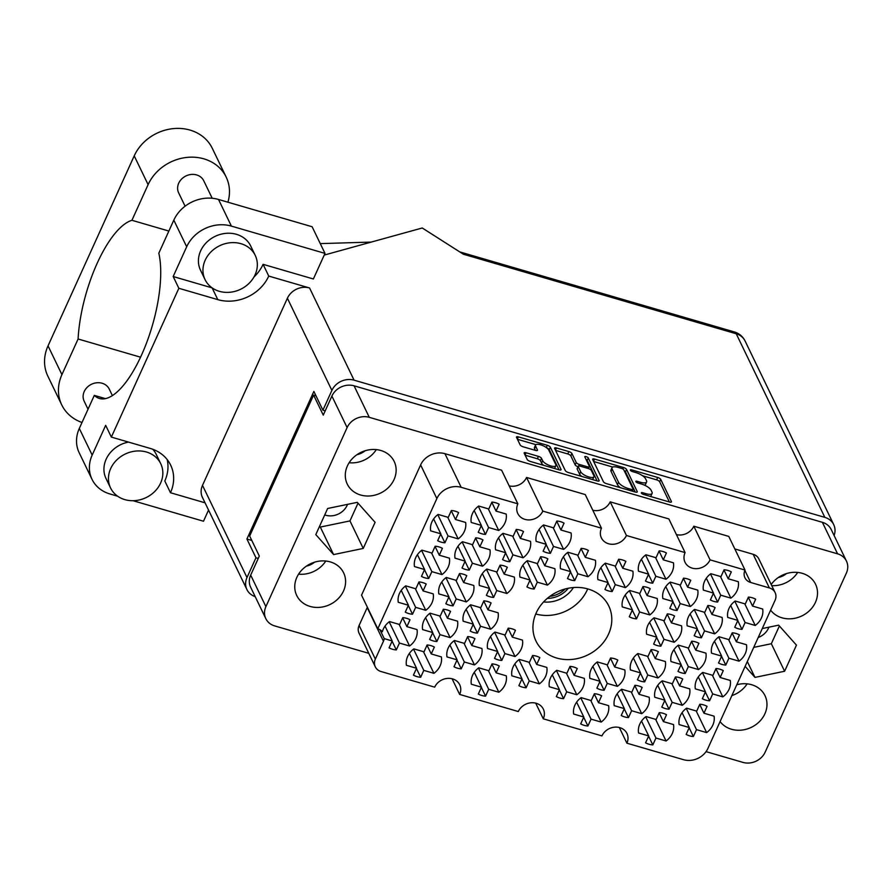 <?xml version="1.0" encoding="UTF-8"?>
<svg xmlns="http://www.w3.org/2000/svg" width="891" height="891" viewBox="0 0 891 891"><rect width="100%" height="100%" fill="white"/><g stroke="black" fill="none" stroke-linecap="round" stroke-linejoin="round"><path stroke-width="1.34" d="M375.345 659.084A11.149 9.656 154.2 0 0 375.3 666.836L359.062 633.2A11.149 9.656 -25.8 0 1 359.106 625.437L375.345 659.084L383.453 641.23A11.149 9.656 -25.8 0 0 384.233 638.624L392.196 640.952L389.077 647.824A18.11 15.704 154.2 0 0 396.317 649.929L399.435 643.057L409.57 646.008A18.11 15.704 154.2 0 0 415.774 638.524A18.11 15.704 154.2 0 0 417.021 629.581L406.886 626.629L410.005 619.757A18.11 15.704 154.2 0 0 402.765 617.652L399.647 624.524L389.523 621.573A18.11 15.704 154.2 0 0 382.373 631.73A11.149 9.656 -25.8 0 0 377.784 628.801L436.857 498.559L420.619 464.913A18.945 16.428 -25.8 0 1 444.943 453.675L501.611 470.192L517.849 503.838A13.933 12.073 154.2 0 0 517.782 513.528A13.933 12.073 154.2 0 0 530.245 519.854A13.933 12.073 154.2 0 0 542.808 511.111L601.47 528.207L585.231 494.561L526.57 477.465L542.808 511.111M420.675 677.249L423.793 670.377L433.917 673.329A18.11 15.704 154.2 0 0 440.121 665.833A18.11 15.704 154.2 0 0 441.368 656.901L431.244 653.949L434.363 647.078A18.11 15.704 154.2 0 0 427.123 644.961L424.005 651.833L413.87 648.882A18.11 15.704 154.2 0 0 406.419 665.31L416.554 668.261L413.435 675.133A18.11 15.704 154.2 0 0 420.675 677.249L416.442 668.495M493.625 597.427L496.744 590.555L506.868 593.506A18.11 15.704 154.2 0 0 513.071 586.011A18.11 15.704 154.2 0 0 514.33 577.078L504.195 574.127L507.313 567.255A18.11 15.704 154.2 0 0 500.074 565.139L496.955 572.011L486.82 569.059A18.11 15.704 154.2 0 0 479.369 585.487L489.504 588.439L486.386 595.311A18.11 15.704 154.2 0 0 493.625 597.427L489.393 588.673M428.716 578.504L431.834 571.632L441.969 574.584A18.11 15.704 154.2 0 0 448.173 567.099A18.11 15.704 154.2 0 0 449.42 558.156L439.285 555.204L442.404 548.333A18.11 15.704 154.2 0 0 435.164 546.228L432.046 553.099L421.922 550.137A18.11 15.704 154.2 0 0 414.471 566.565L424.595 569.527L421.476 576.399A18.11 15.704 154.2 0 0 428.716 578.504L424.495 569.75M485.573 696.161L488.691 689.289L498.826 692.24A18.11 15.704 154.2 0 0 505.03 684.756A18.11 15.704 154.2 0 0 506.277 675.812L496.142 672.861L499.261 665.989A18.11 15.704 154.2 0 0 492.021 663.884L488.903 670.756L478.768 667.805A18.11 15.704 154.2 0 0 471.317 684.232L481.452 687.184L478.333 694.056A18.11 15.704 154.2 0 0 485.573 696.161L481.352 687.407M436.868 641.531L439.987 634.659L450.122 637.611A18.11 15.704 154.2 0 0 456.326 630.126A18.11 15.704 154.2 0 0 457.573 621.183L447.438 618.231L450.556 611.36A18.11 15.704 154.2 0 0 443.317 609.255L440.199 616.127L430.075 613.175A18.11 15.704 154.2 0 0 422.612 629.603L432.748 632.554L429.629 639.426A18.11 15.704 154.2 0 0 436.868 641.531L432.647 632.777M501.778 660.454L504.896 653.582L515.02 656.533A18.11 15.704 154.2 0 0 521.224 649.038A18.11 15.704 154.2 0 0 522.471 640.106L512.347 637.154L515.466 630.282A18.11 15.704 154.2 0 0 508.226 628.166L505.108 635.038L494.973 632.087A18.11 15.704 154.2 0 0 487.522 648.514L497.657 651.466L494.538 658.338A18.11 15.704 154.2 0 0 501.778 660.454L497.546 651.7M453.074 605.824L456.192 598.952L466.316 601.904A18.11 15.704 154.2 0 0 472.52 594.408A18.11 15.704 154.2 0 0 473.778 585.476L463.643 582.525L466.761 575.653A18.11 15.704 154.2 0 0 459.522 573.537L456.404 580.409L446.268 577.457A18.11 15.704 154.2 0 0 438.817 593.885L448.953 596.836L445.834 603.708A18.11 15.704 154.2 0 0 453.074 605.824L448.841 597.07M574.728 580.631L577.847 573.759L587.971 576.711A18.11 15.704 154.2 0 0 594.174 569.215A18.11 15.704 154.2 0 0 595.433 560.283L585.298 557.332L588.416 550.46A18.11 15.704 154.2 0 0 581.177 548.344L578.059 555.216L567.923 552.264A18.11 15.704 154.2 0 0 560.472 568.692L570.608 571.643L567.489 578.515A18.11 15.704 154.2 0 0 574.728 580.631L570.507 571.877M461.226 668.851L464.345 661.98L474.469 664.931A18.11 15.704 154.2 0 0 480.672 657.435A18.11 15.704 154.2 0 0 481.92 648.503L471.796 645.552L474.914 638.68A18.11 15.704 154.2 0 0 467.675 636.564L464.556 643.436L454.421 640.484A18.11 15.704 154.2 0 0 446.97 656.912L457.105 659.863L453.987 666.735A18.11 15.704 154.2 0 0 461.226 668.851L456.994 660.097M526.124 687.763L529.243 680.891L539.378 683.842A18.11 15.704 154.2 0 0 545.582 676.358A18.11 15.704 154.2 0 0 546.829 667.415L536.694 664.463L539.812 657.591A18.11 15.704 154.2 0 0 532.573 655.486L529.454 662.358L519.319 659.407A18.11 15.704 154.2 0 0 511.868 675.835L522.003 678.786L518.885 685.658A18.11 15.704 154.2 0 0 526.124 687.763L521.903 679.009M412.522 614.222L415.64 607.35L425.764 610.302A18.11 15.704 154.2 0 0 431.968 602.806A18.11 15.704 154.2 0 0 433.226 593.874L423.091 590.922L426.21 584.05A18.11 15.704 154.2 0 0 418.97 581.934L415.852 588.806L405.717 585.855A18.11 15.704 154.2 0 0 398.266 602.283L408.401 605.234L405.282 612.106A18.11 15.704 154.2 0 0 412.522 614.222L408.29 605.468M477.42 633.133L480.539 626.262L490.674 629.213A18.11 15.704 154.2 0 0 496.877 621.729A18.11 15.704 154.2 0 0 498.125 612.785L487.99 609.834L491.108 602.962A18.11 15.704 154.2 0 0 483.869 600.857L480.75 607.729L470.626 604.777A18.11 15.704 154.2 0 0 463.164 621.205L473.299 624.157L470.181 631.028A18.11 15.704 154.2 0 0 477.42 633.133L473.199 624.379M509.819 561.709L512.938 554.837L523.073 557.788A18.11 15.704 154.2 0 0 529.276 550.293A18.11 15.704 154.2 0 0 530.524 541.36L520.389 538.409L523.507 531.537A18.11 15.704 154.2 0 0 516.268 529.432L513.149 536.304L503.025 533.341A18.11 15.704 154.2 0 0 495.574 549.769L505.698 552.732L502.58 559.604A18.11 15.704 154.2 0 0 509.819 561.709L505.598 552.955M534.177 589.029L537.295 582.157L547.419 585.109A18.11 15.704 154.2 0 0 553.623 577.613A18.11 15.704 154.2 0 0 554.881 568.681L544.746 565.729L547.865 558.857A18.11 15.704 154.2 0 0 540.625 556.741L537.507 563.613L527.372 560.662A18.11 15.704 154.2 0 0 519.921 577.09L530.056 580.041L526.937 586.913A18.11 15.704 154.2 0 0 534.177 589.029L529.945 580.275M469.267 570.106L472.386 563.235L482.521 566.186A18.11 15.704 154.2 0 0 488.725 558.702A18.11 15.704 154.2 0 0 489.972 549.758L479.837 546.807L482.955 539.935A18.11 15.704 154.2 0 0 475.716 537.83L472.598 544.702L462.474 541.739A18.11 15.704 154.2 0 0 455.023 558.167L465.147 561.13L462.028 568.001A18.11 15.704 154.2 0 0 469.267 570.106L465.046 561.352M550.371 553.311L553.489 546.439L563.624 549.391A18.11 15.704 154.2 0 0 569.828 541.895A18.11 15.704 154.2 0 0 571.075 532.963L560.94 530.011L564.059 523.14A18.11 15.704 154.2 0 0 556.819 521.035L553.701 527.906L543.577 524.944A18.11 15.704 154.2 0 0 536.126 541.372L546.25 544.334L543.131 551.206A18.11 15.704 154.2 0 0 550.371 553.311L546.15 544.557M485.472 534.4L488.591 527.528L498.726 530.479A18.11 15.704 154.2 0 0 504.919 522.984A18.11 15.704 154.2 0 0 506.177 514.051L496.042 511.1L499.16 504.228A18.11 15.704 154.2 0 0 491.921 502.112L488.803 508.984L478.667 506.032A18.11 15.704 154.2 0 0 471.216 522.46L481.352 525.412L478.233 532.283A18.11 15.704 154.2 0 0 485.472 534.4L481.251 525.645M444.921 542.797L448.039 535.925L458.174 538.877A18.11 15.704 154.2 0 0 464.367 531.381A18.11 15.704 154.2 0 0 465.625 522.449L455.49 519.498L458.609 512.626A18.11 15.704 154.2 0 0 451.369 510.51L448.251 517.381L438.116 514.43A18.11 15.704 154.2 0 0 430.665 530.858L440.8 533.809L437.681 540.681A18.11 15.704 154.2 0 0 444.921 542.797L440.7 534.043M741.98 629.38L745.099 622.508L755.223 625.46A18.11 15.704 154.2 0 0 761.426 617.964A18.11 15.704 154.2 0 0 762.685 609.032L752.55 606.08L755.668 599.209A18.11 15.704 154.2 0 0 748.429 597.093L745.31 603.964L735.175 601.013A18.11 15.704 154.2 0 0 727.724 617.441L737.859 620.392L734.741 627.264A18.11 15.704 154.2 0 0 741.98 629.38L737.748 620.626M717.623 602.06L720.741 595.188L730.876 598.139A18.11 15.704 154.2 0 0 737.08 590.644A18.11 15.704 154.2 0 0 738.327 581.712L728.192 578.76L731.311 571.888A18.11 15.704 154.2 0 0 724.071 569.783L720.953 576.655L710.829 573.693A18.11 15.704 154.2 0 0 703.378 590.12L713.502 593.083L710.383 599.955A18.11 15.704 154.2 0 0 717.623 602.06L713.401 593.306M652.724 583.148L655.843 576.277L665.967 579.228A18.11 15.704 154.2 0 0 672.17 571.732A18.11 15.704 154.2 0 0 673.429 562.8L663.294 559.849L666.412 552.977A18.11 15.704 154.2 0 0 659.173 550.861L656.054 557.733L645.919 554.781A18.11 15.704 154.2 0 0 638.468 571.209L648.603 574.16L645.485 581.032A18.11 15.704 154.2 0 0 652.724 583.148L648.503 574.383M701.429 637.778L704.547 630.906L714.671 633.857A18.11 15.704 154.2 0 0 720.875 626.362A18.11 15.704 154.2 0 0 722.122 617.43L711.998 614.478L715.117 607.606A18.11 15.704 154.2 0 0 707.877 605.49L704.759 612.362L694.624 609.411A18.11 15.704 154.2 0 0 687.173 625.838L697.308 628.79L694.189 635.662A18.11 15.704 154.2 0 0 701.429 637.778L697.196 629.024M636.519 618.855L639.638 611.983L649.773 614.935A18.11 15.704 154.2 0 0 655.976 607.439A18.11 15.704 154.2 0 0 657.224 598.507L647.089 595.556L650.207 588.684A18.11 15.704 154.2 0 0 642.968 586.579L639.849 593.451L629.725 590.488A18.11 15.704 154.2 0 0 622.263 606.916L632.398 609.878L629.28 616.75A18.11 15.704 154.2 0 0 636.519 618.855L632.298 610.101M677.071 610.458L680.189 603.586L690.325 606.537A18.11 15.704 154.2 0 0 696.528 599.042A18.11 15.704 154.2 0 0 697.776 590.109L687.64 587.158L690.759 580.286A18.11 15.704 154.2 0 0 683.52 578.181L680.401 585.053L670.277 582.09A18.11 15.704 154.2 0 0 662.826 598.518L672.95 601.481L669.832 608.353A18.11 15.704 154.2 0 0 677.071 610.458L672.85 601.703M644.672 681.882L647.79 675.01L657.926 677.962A18.11 15.704 154.2 0 0 664.129 670.477A18.11 15.704 154.2 0 0 665.377 661.534L655.241 658.583L658.36 651.711A18.11 15.704 154.2 0 0 651.121 649.606L648.002 656.478L637.878 653.526A18.11 15.704 154.2 0 0 630.416 669.954L640.551 672.905L637.433 679.777A18.11 15.704 154.2 0 0 644.672 681.882L640.451 673.128M709.581 700.805L712.7 693.933L722.824 696.885A18.11 15.704 154.2 0 0 729.027 689.389A18.11 15.704 154.2 0 0 730.275 680.457L720.151 677.505L723.269 670.633A18.11 15.704 154.2 0 0 716.03 668.517L712.911 675.389L702.776 672.438A18.11 15.704 154.2 0 0 695.325 688.866L705.46 691.817L702.342 698.689A18.11 15.704 154.2 0 0 709.581 700.805L705.349 692.051M563.569 698.678L566.687 691.806L576.822 694.757A18.11 15.704 154.2 0 0 583.026 687.273A18.11 15.704 154.2 0 0 584.273 678.329L574.138 675.378L577.257 668.506A18.11 15.704 154.2 0 0 570.017 666.401L566.899 673.273L556.764 670.322A18.11 15.704 154.2 0 0 549.313 686.749L559.448 689.701L556.329 696.573A18.11 15.704 154.2 0 0 563.569 698.678L559.348 689.924M628.478 717.6L631.596 710.728L641.72 713.68A18.11 15.704 154.2 0 0 647.924 706.184A18.11 15.704 154.2 0 0 649.171 697.252L639.047 694.301L642.166 687.429A18.11 15.704 154.2 0 0 634.927 685.313L631.808 692.184L621.673 689.233A18.11 15.704 154.2 0 0 614.222 705.661L624.357 708.612L621.239 715.484A18.11 15.704 154.2 0 0 628.478 717.6L624.246 708.846M612.173 591.546L615.291 584.674L625.415 587.626A18.11 15.704 154.2 0 0 631.619 580.13A18.11 15.704 154.2 0 0 632.877 571.198L622.742 568.246L625.861 561.375A18.11 15.704 154.2 0 0 618.621 559.258L615.503 566.13L605.368 563.179A18.11 15.704 154.2 0 0 597.917 579.607L608.052 582.558L604.933 589.43A18.11 15.704 154.2 0 0 612.173 591.546L607.952 582.781M685.224 673.485L688.342 666.613L698.477 669.564A18.11 15.704 154.2 0 0 704.681 662.08A18.11 15.704 154.2 0 0 705.928 653.136L695.793 650.185L698.912 643.313A18.11 15.704 154.2 0 0 691.672 641.208L688.554 648.08L678.43 645.129A18.11 15.704 154.2 0 0 670.968 661.556L681.103 664.508L677.984 671.38A18.11 15.704 154.2 0 0 685.224 673.485L681.002 664.731M604.12 690.28L607.239 683.408L617.374 686.36A18.11 15.704 154.2 0 0 623.577 678.875A18.11 15.704 154.2 0 0 624.825 669.932L614.69 666.98L617.808 660.108A18.11 15.704 154.2 0 0 610.569 658.003L607.45 664.875L597.315 661.924A18.11 15.704 154.2 0 0 589.864 678.352L599.999 681.303L596.881 688.175A18.11 15.704 154.2 0 0 604.12 690.28L599.899 681.526M669.03 709.203L672.148 702.331L682.272 705.282A18.11 15.704 154.2 0 0 688.476 697.787A18.11 15.704 154.2 0 0 689.723 688.854L679.599 685.903L682.718 679.031A18.11 15.704 154.2 0 0 675.478 676.915L672.36 683.787L662.225 680.835A18.11 15.704 154.2 0 0 654.774 697.263L664.909 700.215L661.79 707.086A18.11 15.704 154.2 0 0 669.03 709.203L664.797 700.449M587.926 725.998L591.045 719.126L601.169 722.078A18.11 15.704 154.2 0 0 607.372 714.582A18.11 15.704 154.2 0 0 608.62 705.65L598.496 702.698L601.614 695.826A18.11 15.704 154.2 0 0 594.375 693.71L591.256 700.582L581.121 697.631A18.11 15.704 154.2 0 0 573.67 714.059L583.805 717.01L580.687 723.882A18.11 15.704 154.2 0 0 587.926 725.998L583.694 717.244M725.775 665.087L728.894 658.215L739.029 661.167A18.11 15.704 154.2 0 0 745.232 653.682A18.11 15.704 154.2 0 0 746.48 644.739L736.345 641.787L739.463 634.915A18.11 15.704 154.2 0 0 732.224 632.81L729.105 639.682L718.981 636.731A18.11 15.704 154.2 0 0 711.519 653.159L721.654 656.11L718.536 662.982A18.11 15.704 154.2 0 0 725.775 665.087L721.554 656.333M660.877 646.175L663.995 639.304L674.119 642.255A18.11 15.704 154.2 0 0 680.323 634.76A18.11 15.704 154.2 0 0 681.57 625.827L671.446 622.876L674.565 616.004A18.11 15.704 154.2 0 0 667.326 613.888L664.207 620.76L654.072 617.808A18.11 15.704 154.2 0 0 646.621 634.236L656.756 637.188L653.638 644.059A18.11 15.704 154.2 0 0 660.877 646.175L656.645 637.421M652.825 744.909L655.943 738.038L666.078 740.989A18.11 15.704 154.2 0 0 672.271 733.505A18.11 15.704 154.2 0 0 673.529 724.561L663.394 721.61L666.513 714.738A18.11 15.704 154.2 0 0 659.273 712.633L656.155 719.505L646.02 716.553A18.11 15.704 154.2 0 0 638.569 732.981L648.704 735.933L645.585 742.804A18.11 15.704 154.2 0 0 652.825 744.909L648.603 736.155M696.183 710.951L706.63 732.591A18.11 15.704 154.2 0 0 712.822 725.107A18.11 15.704 154.2 0 0 714.081 716.164L703.946 713.212L699.725 704.458M548.733 450.011A7.317 2.528 24.4 0 0 540.592 444.809A7.317 2.528 24.4 0 0 535.513 445.077A7.317 2.528 24.4 0 0 535.625 446.191L537.418 449.899A2.74 0.947 24.4 0 1 537.462 450.323A2.74 0.947 24.4 0 1 535.558 450.412L523.184 446.814A2.74 0.947 24.4 0 1 520.144 444.865L516.535 437.381A2.74 0.947 24.4 0 1 516.49 436.958A2.74 0.947 24.4 0 1 518.384 436.868L547.297 445.288A2.74 0.947 24.4 0 1 550.348 447.237L561.007 469.334A2.74 0.947 24.4 0 1 561.052 469.746A2.74 0.947 24.4 0 1 559.147 469.847L530.234 461.415A2.74 0.947 24.4 0 1 527.194 459.478L524.209 453.274A2.74 0.947 24.4 0 1 524.164 452.862A2.74 0.947 24.4 0 1 526.058 452.762L538.431 456.37A2.74 0.947 24.4 0 1 541.483 458.308L542.652 460.736A7.317 2.528 24.4 0 0 549.48 465.492A7.317 2.528 24.4 0 0 555.861 465.67A7.317 2.528 24.4 0 0 555.761 464.556L548.733 450.011M586.133 456.615A1.916 0.657 24.4 0 0 584.808 456.682A1.916 0.657 24.4 0 0 584.841 456.972L589.341 466.305A2.74 0.947 24.4 0 1 589.385 466.717A2.74 0.947 24.4 0 1 587.481 466.817L579.273 464.423A2.74 0.947 24.4 0 1 576.232 462.485L571.911 453.519A2.74 0.947 24.4 0 0 568.859 451.581L556.485 447.973A2.74 0.947 24.4 0 0 554.592 448.073A2.74 0.947 24.4 0 0 554.636 448.485L565.295 470.582A2.74 0.947 24.4 0 0 568.335 472.52L597.248 480.951A2.74 0.947 24.4 0 0 599.153 480.85A2.74 0.947 24.4 0 0 599.108 480.438L588.272 457.974A1.916 0.657 24.4 0 0 586.133 456.615M535.736 613.977A40.396 35.016 154.2 0 0 587.258 589.909A40.396 35.016 154.2 0 0 587.704 588.895M536.182 612.963A40.396 35.016 154.2 0 0 535.992 641.075A40.396 35.016 154.2 0 0 572.133 659.407A40.396 35.016 154.2 0 0 608.564 634.058A40.396 35.016 154.2 0 0 608.753 605.958A40.396 35.016 154.2 0 0 572.612 587.615A40.396 35.016 154.2 0 0 536.182 612.963M786.53 573.559A17.408 15.091 -25.8 0 1 778.322 577.524M768.911 627.186A16.717 14.49 -25.8 0 1 768.521 628.122A16.717 14.49 -25.8 0 1 758.219 637.499M314.612 562.165A17.408 15.091 -25.8 0 1 306.404 566.13M324.736 514.92A16.717 14.49 154.2 0 0 347.145 505.308A16.717 14.49 154.2 0 0 347.535 504.362M356.957 454.7A17.408 15.091 154.2 0 0 365.154 450.746M770.626 610.157A26.051 22.587 154.2 0 0 794.093 618.421A26.051 22.587 154.2 0 0 815.432 602.372A26.051 22.587 154.2 0 0 815.555 584.24A26.051 22.587 154.2 0 0 794.761 572.289A26.051 22.587 154.2 0 0 771.194 584.507M771.751 585.654A26.051 22.587 154.2 0 0 797.69 572.423M720.084 721.576A26.051 22.587 154.2 0 0 743.551 729.84A26.051 22.587 154.2 0 0 764.89 713.791A26.051 22.587 154.2 0 0 765.013 695.659A26.051 22.587 154.2 0 0 736.779 684.756M731.856 695.604A26.051 22.587 154.2 0 0 747.148 683.854M296.837 577.368A26.051 22.587 154.2 0 0 296.714 595.489A26.051 22.587 154.2 0 0 320.025 607.317A26.051 22.587 154.2 0 0 343.514 590.978A26.051 22.587 154.2 0 0 343.636 572.846A26.051 22.587 154.2 0 0 320.326 561.018A26.051 22.587 154.2 0 0 296.837 577.368M298.574 574.16A26.051 22.587 154.2 0 0 325.772 561.029M347.379 465.948A26.051 22.587 154.2 0 0 347.256 484.069A26.051 22.587 154.2 0 0 370.567 495.897A26.051 22.587 154.2 0 0 394.056 479.547A26.051 22.587 154.2 0 0 394.178 461.427A26.051 22.587 154.2 0 0 370.868 449.599A26.051 22.587 154.2 0 0 347.379 465.948M349.127 462.741A26.051 22.587 154.2 0 0 376.314 449.61M396.317 649.929L392.096 641.175M706.63 732.591L696.495 729.64L693.376 736.512L689.155 727.758M693.376 736.512A18.11 15.704 -25.8 0 1 686.137 734.407L689.255 727.535L679.12 724.583A18.11 15.704 154.2 0 1 686.571 708.156L696.706 711.107L699.825 704.235A18.11 15.704 -25.8 0 1 707.064 706.34L703.946 713.212M420.619 464.913L361.546 595.155L377.784 628.801M592.738 459.589L603.396 481.686A2.74 0.947 24.4 0 0 606.437 483.635L635.35 492.055A2.74 0.947 24.4 0 0 637.254 491.955A2.74 0.947 24.4 0 0 637.21 491.542L626.551 469.446A2.74 0.947 24.4 0 0 623.5 467.508L594.587 459.077A2.74 0.947 24.4 0 0 592.693 459.177A2.74 0.947 24.4 0 0 592.738 459.589M706.051 751.636L742.983 762.395A17.274 14.98 154.2 0 0 765.157 752.149L846.372 573.102A17.274 14.98 154.2 0 0 846.45 561.085A17.274 14.98 154.2 0 0 837.585 553.834L369.286 417.333A17.274 14.98 154.2 0 0 347.111 427.591L265.897 606.626A17.274 14.98 154.2 0 0 265.819 618.644A17.274 14.98 154.2 0 0 274.673 625.905L368.774 653.326M265.819 618.644L250.605 587.124A17.274 14.98 -25.8 0 1 250.683 575.107L259.326 556.062L249.669 536.048L313.599 395.103L323.266 415.117L331.897 396.072A17.274 14.98 -25.8 0 1 354.072 385.814L822.382 522.315A17.274 14.98 -25.8 0 1 831.236 529.566L846.45 561.085M646.042 493.692L642.667 492.712A1.916 0.657 24.4 0 0 641.342 492.779A1.916 0.657 24.4 0 0 643.502 494.427L669.531 502.023A2.74 0.947 24.4 0 0 671.435 501.923A2.74 0.947 24.4 0 0 671.391 501.51L660.732 479.403A2.74 0.947 24.4 0 0 657.681 477.465L631.652 469.88A1.916 0.657 24.4 0 0 630.327 469.947A1.916 0.657 24.4 0 0 632.476 471.595L635.851 472.575A8.754 3.029 24.4 0 1 645.585 478.79L646.476 480.639A8.754 3.029 24.4 0 1 646.61 481.964A8.754 3.029 24.4 0 1 640.529 482.276L637.165 481.296A1.916 0.657 24.4 0 0 635.829 481.363A1.916 0.657 24.4 0 0 637.989 483.011L641.364 483.991A8.754 3.029 24.4 0 1 651.098 490.206L651.989 492.055A8.754 3.029 24.4 0 1 652.112 493.38A8.754 3.029 24.4 0 1 646.042 493.692L645.452 494.995M452.082 678.764L459.645 694.434L518.306 711.541A13.933 12.073 154.2 0 1 530.869 702.799A13.933 12.073 154.2 0 1 543.343 709.125A13.933 12.073 154.2 0 1 543.276 718.814L601.937 735.91A13.933 12.073 154.2 0 1 614.5 727.167A13.933 12.073 154.2 0 1 626.963 733.493A13.933 12.073 154.2 0 1 626.896 743.183L683.564 759.7A18.945 16.428 154.2 0 0 707.888 748.462L775.059 600.367A11.149 9.656 154.2 0 0 775.114 592.615A11.149 9.656 154.2 0 0 769.39 587.937L750.668 582.48A11.149 9.656 -25.8 0 1 744.954 577.802A11.149 9.656 -25.8 0 1 745.01 570.051L710.06 559.86L693.822 526.213L728.771 536.404L745.01 570.051M535.714 703.144L543.276 718.814M619.334 727.513L626.896 743.183M626.429 535.491L685.101 552.587L668.863 518.941L610.19 501.845L626.429 535.491A13.933 12.073 154.2 0 1 613.866 544.223A13.933 12.073 154.2 0 1 601.403 537.908A13.933 12.073 154.2 0 1 601.47 528.207M315.982 395.793L313.599 395.103M375.3 666.836A11.149 9.656 154.2 0 0 381.014 671.524L434.685 687.161A13.933 12.073 154.2 0 1 447.249 678.419A13.933 12.073 154.2 0 1 459.711 684.745A13.933 12.073 154.2 0 1 459.645 694.434M769.39 587.937L753.151 554.291L734.83 548.945M444.943 453.675L461.182 487.321L517.849 503.838M359.106 625.437L367.215 607.584A11.149 9.656 154.2 0 0 367.37 607.217M526.57 477.465A13.933 12.073 -25.8 0 1 509.173 485.862M610.19 501.845A13.933 12.073 -25.8 0 1 592.793 510.242M693.822 526.213A13.933 12.073 -25.8 0 1 676.425 534.611M753.151 554.291A11.149 9.656 -25.8 0 1 758.876 558.969L775.114 592.615M745.132 666.345L754.978 677.394L784.615 671.246L796.454 645.129L778.667 625.159L762.273 628.556M375.089 522.315L357.291 502.346L327.654 508.483L315.804 534.6L333.602 554.581L363.238 548.433L375.089 522.315M685.101 552.587A13.933 12.073 154.2 0 0 685.034 562.277A13.933 12.073 154.2 0 0 697.497 568.603A13.933 12.073 154.2 0 0 710.06 559.86M461.182 487.321A18.945 16.428 154.2 0 0 436.857 498.559M319.602 526.247L320.315 527.06L349.963 520.912L358.015 503.148M349.963 520.912L363.238 548.433M320.315 527.06L333.602 554.581M753.741 647.378L771.328 643.725L779.391 625.972M771.328 643.725L784.615 671.246M747.315 661.534L754.978 677.394M384.233 638.624L379.922 629.692M650.307 496.421A8.754 3.029 24.4 0 0 651.031 495.764L652.112 493.38M644.416 485.127A8.754 3.029 24.4 0 0 645.529 484.348L646.61 481.964M669.397 501.978L659.652 481.786A2.74 0.947 24.4 0 0 656.6 479.848L642.567 475.749M612.741 467.062L593.651 461.493M635.216 492.01L625.471 471.829A2.74 0.947 24.4 0 0 624.19 470.66M631.83 489.549A1.916 0.657 24.4 0 0 633.156 489.482A1.916 0.657 24.4 0 0 633.133 489.192L623.767 469.791A1.916 0.657 24.4 0 0 621.64 468.432L618.087 467.396A8.754 3.029 24.4 0 0 612.017 467.708A8.754 3.029 24.4 0 0 612.139 469.045L618.543 482.298A8.754 3.029 24.4 0 0 628.278 488.513L631.83 489.549L631.24 490.852M612.017 467.708L610.936 470.092A8.754 3.029 24.4 0 0 611.059 471.428L612.139 469.045M620.481 487.722A8.754 3.029 24.4 0 1 617.463 484.682L611.059 471.428M555.55 450.389L567.779 453.953L568.859 451.581M577.981 466.739A2.74 0.947 24.4 0 1 575.152 464.857L570.83 455.902A2.74 0.947 24.4 0 0 567.779 453.953M597.115 480.906L587.191 460.346A1.916 0.657 24.4 0 0 586 459.366M580.72 471.785A7.317 2.528 24.4 0 0 587.548 476.54A7.317 2.528 24.4 0 0 593.941 476.718A7.317 2.528 24.4 0 0 593.829 475.605L591.357 470.47A2.74 0.947 24.4 0 0 588.316 468.532L580.108 466.138A2.74 0.947 24.4 0 0 578.203 466.238A2.74 0.947 24.4 0 0 578.248 466.65L580.72 471.785L579.64 474.157A7.317 2.528 24.4 0 0 581.823 476.451M592.437 479.547A7.317 2.528 24.4 0 0 592.86 479.091L593.941 476.718M578.203 466.238L577.123 468.621A2.74 0.947 24.4 0 0 577.168 469.034L578.248 466.65M579.64 474.157L577.168 469.034M543.633 465.325A7.317 2.528 24.4 0 1 541.572 463.12L540.403 460.692A2.74 0.947 24.4 0 0 537.351 458.754L525.122 455.19M554.414 468.466A7.317 2.528 24.4 0 0 554.781 468.053L555.861 465.67M535.513 445.077L534.444 447.46A7.317 2.528 24.4 0 0 534.544 448.574L535.625 446.191M535.413 450.378L534.544 448.574M535.892 444.665L517.448 439.285M559.013 469.802L549.268 449.61A2.74 0.947 24.4 0 0 546.718 447.839M689.255 727.535L682.083 712.677M696.495 729.64L686.237 708.401M648.704 735.933L641.531 721.075M655.943 738.038L645.685 716.798M655.631 719.349L666.078 740.989M663.394 721.61L659.173 712.856M656.756 637.188L649.584 622.33M663.995 639.304L653.738 618.053M663.672 620.604L674.119 642.255M671.446 622.876L667.214 614.122M721.654 656.11L714.482 641.253M728.894 658.215L718.647 636.976M728.582 639.526L739.029 661.167M736.345 641.787L732.124 633.033M583.805 717.01L576.633 702.153M591.045 719.126L580.787 697.876M590.722 700.426L601.169 722.078M598.496 702.698L594.264 693.944M664.909 700.215L657.736 685.357M672.148 702.331L661.89 681.08M671.825 683.631L682.272 705.282M679.599 685.903L675.367 677.149M599.999 681.303L592.827 666.446M607.239 683.408L596.992 662.169M606.927 664.719L617.374 686.36M614.69 666.98L610.469 658.226M681.103 664.508L673.93 649.65M688.342 666.613L678.096 645.374M688.03 647.924L698.477 669.564M695.793 650.185L691.572 641.431M608.052 582.558L600.879 567.701M615.291 584.674L605.034 563.424M614.968 565.974L625.415 587.626M622.742 568.246L618.51 559.492M624.357 708.612L617.185 693.755M631.596 710.728L621.339 689.478M631.274 692.029L641.72 713.68M639.047 694.301L634.815 685.547M559.448 689.701L552.275 674.843M566.687 691.806L556.441 670.567M566.375 673.117L576.822 694.757M574.138 675.378L569.917 666.624M705.46 691.817L698.288 676.96M712.7 693.933L702.442 672.683M712.377 675.233L722.824 696.885M720.151 677.505L715.918 668.751M640.551 672.905L633.378 658.048M647.79 675.01L637.544 653.771M647.479 656.322L657.926 677.962M655.241 658.583L651.02 649.829M672.95 601.481L665.777 586.623M680.189 603.586L669.943 582.346M679.878 584.897L690.325 606.537M687.64 587.158L683.419 578.404M632.398 609.878L625.226 595.021M639.638 611.983L629.391 590.744M639.326 593.295L649.773 614.935M647.089 595.556L642.868 586.801M697.308 628.79L690.135 613.932M704.547 630.906L694.289 609.656M704.224 612.206L714.671 633.857M711.998 614.478L707.766 605.724M648.603 574.16L641.431 559.303M655.843 576.277L645.585 555.026M655.531 557.577L665.967 579.228M663.294 559.849L659.062 551.084M713.502 593.083L706.329 578.226M720.741 595.188L710.495 573.949M720.429 576.499L730.876 598.139M728.192 578.76L723.971 570.006M737.859 620.392L730.687 605.535M745.099 622.508L734.841 601.258M744.776 603.808L755.223 625.46M752.55 606.08L748.317 597.326M440.8 533.809L433.627 518.952M448.039 535.925L437.782 514.675M447.728 517.226L458.174 538.877M455.49 519.498L451.269 510.743M481.352 525.412L474.179 510.554M488.591 527.528L478.333 506.277M488.279 508.828L498.726 530.479M496.042 511.1L491.821 502.346M546.25 544.334L539.077 529.477M553.489 546.439L543.243 525.2M553.177 527.75L563.624 549.391M560.94 530.011L556.719 521.257M465.147 561.13L457.974 546.272M472.386 563.235L462.139 541.995M472.074 544.546L482.521 566.186M479.837 546.807L475.616 538.053M530.056 580.041L522.883 565.184M537.295 582.157L527.038 560.907M536.972 563.457L547.419 585.109M544.746 565.729L540.514 556.975M505.698 552.732L498.526 537.874M512.938 554.837L502.691 533.598M512.626 536.148L523.073 557.788M520.389 538.409L516.167 529.655M473.299 624.157L466.127 609.299M480.539 626.262L470.292 605.022M480.227 607.573L490.674 629.213M487.99 609.834L483.768 601.08M408.401 605.234L401.228 590.377M415.64 607.35L405.383 586.1M415.317 588.65L425.764 610.302M423.091 590.922L418.859 582.168M522.003 678.786L514.831 663.929M529.243 680.891L518.996 659.652M528.931 662.202L539.378 683.842M536.694 664.463L532.473 655.709M457.105 659.863L449.933 645.006M464.345 661.98L454.087 640.729M464.022 643.28L474.469 664.931M471.796 645.552L467.563 636.798M570.608 571.643L563.435 556.786M577.847 573.759L567.589 552.509M577.524 555.06L587.971 576.711M585.298 557.332L581.066 548.578M448.953 596.836L441.78 581.979M456.192 598.952L445.934 577.702M455.869 580.253L466.316 601.904M463.643 582.525L459.411 573.771M497.657 651.466L490.484 636.608M504.896 653.582L494.639 632.332M504.573 634.882L515.02 656.533M512.347 637.154L508.115 628.4M432.748 632.554L425.575 617.697M439.987 634.659L429.74 613.42M439.675 615.971L450.122 637.611M447.438 618.231L443.217 609.477M481.452 687.184L474.279 672.326M488.691 689.289L478.445 668.05M488.379 670.6L498.826 692.24M496.142 672.861L491.921 664.107M424.595 569.527L417.422 554.67M431.834 571.632L421.588 550.393M431.522 552.943L441.969 574.584M439.285 555.204L435.064 546.45M489.504 588.439L482.332 573.581M496.744 590.555L486.486 569.304M496.421 571.855L506.868 593.506M504.195 574.127L499.962 565.373M416.554 668.261L409.381 653.404M423.793 670.377L413.535 649.127M423.47 651.677L433.917 673.329M431.244 653.949L427.012 645.195M392.196 640.952L385.023 626.095M399.435 643.057L389.189 621.818M399.123 624.368L409.57 646.008M406.886 626.629L402.665 617.875M88.031 409.236L84.166 401.206A13.933 12.073 -25.8 0 1 87.151 387.329A13.933 12.073 -25.8 0 1 102.109 383.241A13.933 12.073 -25.8 0 1 109.248 389.1L112.377 395.559M185.094 206.2L178.657 192.879A13.933 12.073 -25.8 0 1 181.653 179.002A13.933 12.073 -25.8 0 1 196.61 174.926A13.933 12.073 -25.8 0 1 203.749 180.773L212.192 198.259M240.949 243.689A27.866 24.157 154.2 0 0 211.022 251.852A27.866 24.157 154.2 0 0 205.053 279.607A27.866 24.157 154.2 0 0 219.342 291.312A27.866 24.157 154.2 0 0 249.257 283.149A27.866 24.157 154.2 0 0 255.238 255.394A27.866 24.157 154.2 0 0 240.949 243.689M255.238 255.394L250.705 246.005A27.866 24.157 154.2 0 0 236.416 234.311A27.866 24.157 154.2 0 0 206.5 242.475A27.866 24.157 154.2 0 0 200.52 270.229L205.053 279.607M146.447 452.015A27.866 24.157 154.2 0 0 116.532 460.179A27.866 24.157 154.2 0 0 110.551 487.934A27.866 24.157 154.2 0 0 124.84 499.628A27.866 24.157 154.2 0 0 154.756 491.476A27.866 24.157 154.2 0 0 160.736 463.71A27.866 24.157 154.2 0 0 146.447 452.015M128.493 442.092A27.866 24.157 154.2 0 0 106.029 478.556L110.551 487.934M168.856 231.047L131.935 220.289L148.106 184.637A43.459 37.678 -25.8 0 1 187.299 157.373A43.459 37.678 -25.8 0 1 226.191 177.097A43.459 37.678 -25.8 0 1 227.918 202.201M253.957 277.023A39.705 34.415 -25.8 0 0 263.079 264.326L313.376 278.983L324.992 253.389L231.382 226.102A34.827 30.194 154.2 0 0 186.676 246.774L173.812 220.133L158.821 253.2A84.701 30.417 -73.8 0 1 144.52 348.114A84.701 30.417 -73.8 0 1 99.424 398.477A84.701 30.417 -73.8 0 1 94.312 395.381L79.31 428.448L92.174 455.089L105.673 425.33L111.353 437.091L178.846 288.283L217.794 299.632A39.705 34.415 154.2 0 0 268.748 276.076L309.567 287.971L354.061 380.156A17.274 14.98 154.2 0 0 331.886 390.403L322.921 410.172L325.204 410.829M212.147 287.893A39.705 34.415 -25.8 0 1 212.114 287.882L173.177 276.533L186.676 246.774M92.174 455.089A34.827 30.194 154.2 0 0 92.018 479.325A34.827 30.194 154.2 0 0 109.883 493.948L117.657 496.22M208.55 510.075L203.493 521.235L133.093 500.72M167.174 459.544A39.705 34.415 -25.8 0 1 164.802 480.984L170.471 492.734A39.705 34.415 154.2 0 0 170.66 465.113A39.705 34.415 154.2 0 0 150.289 448.44L111.353 437.091M160.736 463.71L156.203 454.332A27.866 24.157 154.2 0 0 152.762 449.253M834.11 535.513A17.274 14.98 154.2 0 0 833.72 524.632A17.274 14.98 154.2 0 0 824.854 517.381L354.061 380.156M324.213 255.082L422.256 227.985L463.398 254.236L736.233 333.769L824.854 517.381M263.079 264.326L268.748 276.076M205.053 502.814L170.471 492.734M92.018 479.325L79.154 452.684A34.827 30.194 -25.8 0 1 79.31 428.448M94.312 395.381L105.394 398.611M173.812 220.133A34.827 30.194 -25.8 0 1 218.518 199.461L231.382 226.102M324.992 253.389L312.128 226.748L218.518 199.461M258.245 558.445L255.962 557.777L246.996 577.546A17.274 14.98 154.2 0 0 246.918 589.564A17.274 14.98 154.2 0 0 255.194 596.636M331.886 390.403L287.392 298.229L202.502 485.361L246.996 577.546M255.962 557.777L246.907 539.022L313.866 391.405L322.921 410.172M246.907 539.022L251.785 540.436M246.918 589.564L202.424 497.378A17.274 14.98 -25.8 0 1 202.502 485.361M287.392 298.229A17.274 14.98 -25.8 0 1 309.567 287.971M173.177 276.533L178.846 288.283M371.269 242.085L320.27 243.611M82.017 422.49A43.459 37.678 -25.8 0 1 61.724 404.87L47.836 376.113A43.459 37.678 -25.8 0 1 48.036 345.864L134.218 155.869A43.459 37.678 -25.8 0 1 173.422 128.605A43.459 37.678 -25.8 0 1 212.303 148.329L226.191 177.097M131.935 220.289A84.701 30.417 -73.8 0 0 78.096 338.992L61.925 374.632L48.036 345.864M61.724 404.87A43.459 37.678 -25.8 0 1 61.925 374.632M140.555 357.191L78.096 338.992M565.128 588.984A22.709 19.68 -25.8 0 1 549.847 596.369M568.313 588.238A24.102 20.894 -25.8 0 1 547.286 598.396M573.414 587.548A28.278 24.514 -25.8 0 1 543.566 601.948M837.585 553.834L822.382 522.315M354.072 385.814L369.286 417.333M347.111 427.591L331.897 396.072M250.683 575.107L265.897 606.626M744.854 570.418L750.668 582.48M383.453 641.23L367.215 607.584M636.653 482.41L637.165 481.296M639.938 483.579L640.529 482.276M631.151 470.994L631.652 469.88M656.6 479.848L657.681 477.465M659.652 481.786L660.732 479.403M671.09 502.168L671.391 501.51M642.166 493.826L642.667 492.712M593.573 461.326L594.587 459.077M622.842 468.956L623.5 467.508M625.471 471.829L626.551 469.446M636.909 492.2L637.21 491.542M617.463 484.682L618.543 482.298M627.687 489.816L628.278 488.513M555.472 450.222L556.485 447.973M570.83 455.902L571.911 453.519M575.152 464.857L576.232 462.485M578.56 465.993L579.273 464.423M586.891 468.12L587.481 466.817M587.191 460.346L588.272 457.974M598.808 481.095L599.108 480.438M525.044 455.011L526.058 452.762M537.351 458.754L538.431 456.37M540.403 460.692L541.483 458.308M541.572 463.12L542.652 460.736M537.117 450.556L537.418 449.899M517.37 439.118L518.384 436.868M546.283 447.527L547.297 445.288M549.268 449.61L550.348 447.237M560.706 469.991L561.007 469.334M212.114 287.882L217.794 299.632M734.373 331.942A17.274 6.204 106.2 0 1 736.233 333.769A17.274 14.98 154.2 0 1 745.099 341.019A17.274 17.274 0 0 0 734.373 331.942L459.7 251.886M148.106 184.637L134.218 155.869M632.387 491.186L633.156 489.482M588.528 468.599L589.385 466.717M745.099 341.019L833.72 524.632"/></g></svg>

